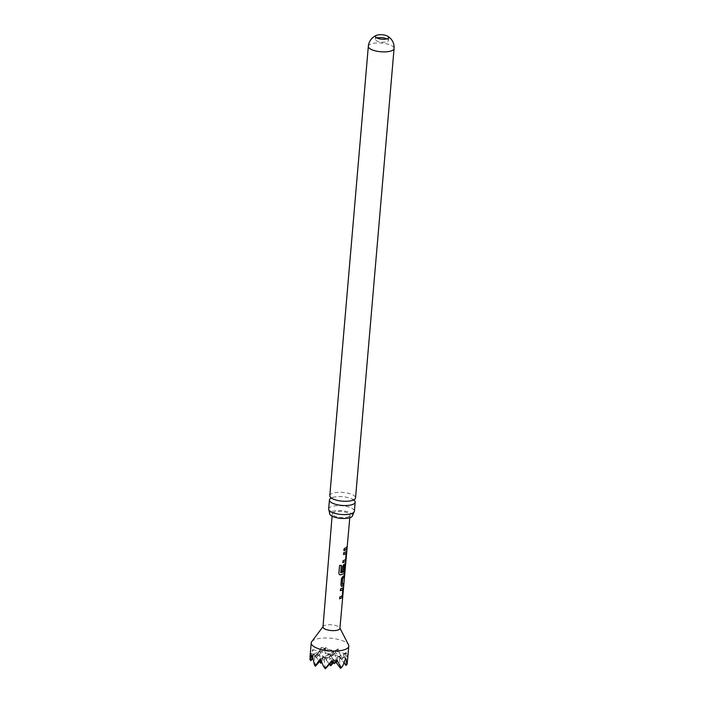 <?xml version="1.0" encoding="UTF-8"?>
<svg xmlns="http://www.w3.org/2000/svg" width="704" height="704" viewBox="0 0 704 704"><rect width="100%" height="100%" fill="white"/><g stroke="black" fill="none" stroke-linecap="round" stroke-linejoin="round"><path stroke-width="0.53" stroke-dasharray="3.52 2.64" d="M346.79 546.762C346.861 548.513 346.975 548.794 347.125 547.615C347.239 545.873 347.125 545.591 346.79 546.762L346.896 545.97L346.606 546.762C346.676 548.513 346.79 548.794 346.931 547.598C347.046 545.864 346.94 545.582 346.606 546.762M346.984 548.407L346.931 547.598L346.984 548.407M353.971 500.095A12.918 4.365 4.9 0 0 351.622 498.749A12.918 4.365 4.9 0 0 348.418 497.675A12.918 4.365 4.9 0 0 333.52 497.2A12.918 4.365 4.9 0 0 330.977 498.124M342.874 562.549L343.033 560.78M342.91 560.727L345.55 559.768M386.936 38.878A6.6 2.235 -175.1 0 1 388.423 40.471A6.6 2.235 -175.1 0 1 387.631 41.404A6.6 2.235 -175.1 0 1 380.142 41.941A6.6 2.235 -175.1 0 1 375.267 39.336A6.6 2.235 -175.1 0 1 376.05 38.403A6.6 2.235 -175.1 0 1 376.992 38.025M311.74 641.634A18.858 6.38 -175.1 0 1 313.465 640.244A18.858 6.38 -175.1 0 1 332.957 638.44A18.858 6.38 -175.1 0 1 348.506 644.794M345.99 665.43L344.494 653.47L346.94 656.682L346.271 652.476L342.549 658.627L341.044 656.929L338.131 648.912L331.487 657.307L331.285 655.706L326.418 647.328L323.541 650.61L321.323 647.46L324.632 648.322L316.202 657.703L316.008 656.102L314.512 655.486L312.664 649.572L309.927 659.472M322.995 626.965A8.483 2.869 -175.1 0 1 323.233 626.384A8.483 2.869 -175.1 0 1 324.007 625.75A8.483 2.869 -175.1 0 1 332.781 624.941A8.483 2.869 -175.1 0 1 339.777 627.801A8.483 2.869 -175.1 0 1 339.909 628.417M348.955 516.525A8.897 3.01 -175.1 0 1 338.862 517.238A8.897 3.01 -175.1 0 1 332.288 513.744A8.897 3.01 -175.1 0 1 333.353 512.477A8.897 3.01 -175.1 0 1 343.455 511.755A8.897 3.01 -175.1 0 1 350.02 515.258A8.897 3.01 -175.1 0 1 348.955 516.525M329.798 495.704A12.918 4.365 -175.1 0 1 331.338 493.865A12.918 4.365 -175.1 0 1 348.788 493.407A12.918 4.365 -175.1 0 1 355.546 497.904M328.662 509.01A12.918 4.365 -175.1 0 1 330.194 507.17A12.918 4.365 -175.1 0 1 347.644 506.722A12.918 4.365 -175.1 0 1 354.402 511.218M352.625 515.478A11.519 3.89 4.9 0 0 346.606 511.474A11.519 3.89 4.9 0 0 329.683 513.515M347.6 660.097L347.802 654.324L346.94 656.682M346.271 652.476L344.494 653.47L347.802 654.324M321.323 647.46L316.008 656.102M323.541 650.61L324.632 648.322L319.282 651.288L312.814 658.495M333.573 654.993L331.285 655.706M334.312 663.687L333.775 659.41L337.084 660.273M310.614 653.4L313.922 654.262L312.294 656.075M340.63 668.404L339.134 656.445L333.775 659.41L335.746 661.998M312.523 657.184L313.922 654.262L319.546 661.637M342.549 658.627L341.414 659.886L344.494 653.47L339.134 656.445L345.752 658.161M310.851 660.678L310.482 657.721M312.664 649.572L319.282 651.288L326.137 660.282L324.632 648.322L331.487 657.307L334.558 650.892L341.414 659.886L341.044 656.929M336.195 662.578L339.134 656.445L344.054 662.895M314.512 655.486L316.202 657.703L319.282 651.288L313.922 654.262L323.849 656.841L329.472 664.206M338.131 648.912L334.558 650.892L344.494 653.47L336.248 662.649M320.778 663.256L319.282 651.288L329.208 653.866L335.57 662.218M330.704 665.826L329.208 653.866L339.134 656.445L333.555 662.658M332.763 661.54L333.775 659.41L332.376 660.977M325.354 668.8L323.849 656.841L333.775 659.41L331.998 660.405M321.49 661.76L323.849 656.841L320.839 660.194M315.418 666.222L313.922 654.262L312.136 655.248M336.063 662.86L334.558 650.892L320.285 658.821M326.418 647.328L324.632 648.322L334.558 650.892L326.137 660.282L329.208 653.866L321.693 662.235M343.948 550.493L343.983 548.662L347.134 547.052M343.596 554.453L343.631 552.622L346.35 551.593M345.374 559.733L346.13 553.617M339.249 574.482L338.809 573.223L339.504 565.435L341.387 565.374M342.065 571.701L342.408 566.412L343.798 564.335L345.286 563.649M340.745 572.766L344.318 571.595L345.083 565.47M341.854 586.353L340.762 584.962L341.343 578.468L342.883 576.444M342.32 584.487L343.913 583.229M342.734 576.4L344.634 575.133M340.384 590.621L340.419 588.799L343.147 587.778M339.662 598.726L339.698 596.895L342.162 595.901L342.927 589.785M368.324 46.306A12.918 4.365 -175.1 0 1 369.864 44.466A12.918 4.365 -175.1 0 1 387.314 44.018A12.918 4.365 -175.1 0 1 394.073 48.514M351.622 498.749L354.024 500.289M333.52 497.2L330.898 498.309M388.423 40.471L388.67 37.558M332.086 516.208L332.288 513.744M349.8 517.722L350.02 515.258M333.353 499.118L331.012 497.948M351.454 500.676L353.971 499.919M375.267 39.336L375.514 36.432"/><path stroke-width="1.06" d="M330.977 498.124A12.918 4.365 4.9 0 0 330.968 498.124A12.918 4.365 4.9 0 0 329.437 499.963A12.918 4.365 4.9 0 0 336.195 504.46A12.918 4.365 4.9 0 0 353.637 504.002A12.918 4.365 4.9 0 0 355.177 502.172A12.918 4.365 4.9 0 0 353.971 500.095M342.962 587.743L342.091 597.678L339.539 598.752M342.091 597.678L339.654 598.805L339.821 596.957L342.399 595.778L342.927 589.785L340.375 590.709L340.542 588.852L343.341 587.743M346.35 551.593L345.47 561.546L342.874 562.637L343.033 560.78L345.602 559.61L346.13 553.617L343.587 554.541L343.754 552.684L346.553 551.566M345.919 553.494L343.464 554.479M385.211 35.262A6.6 2.235 4.9 0 0 376.966 35.2A6.6 2.235 4.9 0 0 376.297 35.49A6.6 2.235 4.9 0 0 375.514 36.432A6.6 2.235 4.9 0 0 378.963 38.729A6.6 2.235 4.9 0 0 387.886 38.491A6.6 2.235 4.9 0 0 388.67 37.558A6.6 2.235 4.9 0 0 387.446 36.098A6.6 2.235 4.9 0 0 385.211 35.262M376.992 38.025A6.6 2.235 -175.1 0 1 386.936 38.878M339.935 628.109L348.506 644.794A18.858 6.38 -175.1 0 1 348.797 646.14A18.858 6.38 -175.1 0 1 346.553 648.824A18.858 6.38 -175.1 0 1 325.142 650.338A18.858 6.38 -175.1 0 1 311.212 642.919A18.858 6.38 -175.1 0 1 311.74 641.634L323.022 626.666M312.814 658.495L310.851 660.678L309.927 659.472L310.614 653.4L310.913 657.615L312.136 655.248L314.503 665.016L316.184 664.638L320.285 658.821L323.655 666.574L325.767 667.938L331.998 660.405L334.312 663.687L337.084 660.273L341.044 667.542L342.716 666.081L345.752 658.161L347.116 664.171L348.797 646.14M349.8 517.722L339.909 628.417A8.483 2.869 -175.1 0 1 338.897 629.614A8.483 2.869 -175.1 0 1 329.27 630.3A8.483 2.869 -175.1 0 1 322.995 626.965L332.086 516.208M343.719 583.211L343.561 585.068L341.994 586.406L340.886 585.024L341.466 578.53L342.883 576.444L344.634 575.133L344.467 576.99L342.786 578.398L342.25 584.399L343.913 583.229L343.746 585.086L341.422 586.326M345.286 563.649L344.397 573.61L340.419 574.913L339.275 574.517L338.862 573.294L339.557 565.506L341.387 565.374L340.727 572.713L344.027 571.938L345.083 565.47L343.878 566.13L343.411 571.41L342.056 571.789L342.531 566.474L343.948 564.388L345.479 563.622M341.29 565.312L340.833 572.827M345.99 549.877L343.939 550.581L344.106 548.724L347.134 547.052L346.966 548.909L345.99 549.877M343.147 587.778L342.267 597.714M394.073 48.514L355.546 497.904A12.918 4.365 -175.1 0 1 354.006 499.743A12.918 4.365 -175.1 0 1 351.454 500.676A12.918 4.365 -175.1 0 1 336.556 500.192A12.918 4.365 -175.1 0 1 333.353 499.118A12.918 4.365 -175.1 0 1 329.798 495.704L368.324 46.306A12.918 4.365 -175.1 0 0 375.082 50.802A12.918 4.365 -175.1 0 0 392.533 50.345A12.918 4.365 -175.1 0 0 394.073 48.514A12.918 12.918 0 0 0 387.446 36.098M355.177 502.172L354.402 511.218A12.918 4.365 -175.1 0 1 353.945 512.222A12.918 4.365 -175.1 0 1 352.862 513.058A12.918 4.365 -175.1 0 1 335.421 513.506A12.918 4.365 -175.1 0 1 328.935 510.074A12.918 4.365 -175.1 0 1 328.662 509.01L329.437 499.963M328.935 510.074L329.683 513.515A11.519 3.89 4.9 0 0 335.702 517.519A11.519 3.89 4.9 0 0 352.625 515.478L353.945 512.222M347.116 664.171L345.99 665.43L346.746 663.846M314.503 665.016L315.418 666.222L316.184 664.638M312.294 656.075L310.913 657.615M335.746 661.998L340.63 668.404L341.044 667.542M310.851 660.678L312.523 657.184M342.716 666.081L340.63 668.404M344.054 662.895L345.99 665.43M323.655 666.574L325.354 668.8L325.767 667.938M319.546 661.637L320.778 663.256L321.49 661.76M333.555 662.658L330.704 665.826L332.763 661.54M329.472 664.206L330.704 665.826M332.376 660.977L325.354 668.8M320.839 660.194L315.418 666.222M335.57 662.218L336.063 662.86M321.693 662.235L320.778 663.256M346.949 547.034L346.966 548.909M346.782 548.891L343.816 550.519M346.174 551.558L346.623 552.746M346.438 552.719L345.47 561.546M345.294 561.51L342.751 562.575M345.11 563.614L344.221 573.575L340.419 574.913M340.331 574.851L339.249 574.482M344.872 565.347L343.719 566.086L343.411 571.41M343.253 571.358L341.942 571.727M341.854 586.353L341.361 586.3M344.441 575.106L344.282 576.963L342.637 578.345L342.17 584.443M342.716 589.662L340.252 590.647M353.927 500.166L354.086 499.558M331.012 498.203L330.959 497.578M311.212 642.919L310.015 656.876M376.966 35.2A12.918 12.918 0 0 0 368.324 46.306"/></g></svg>
